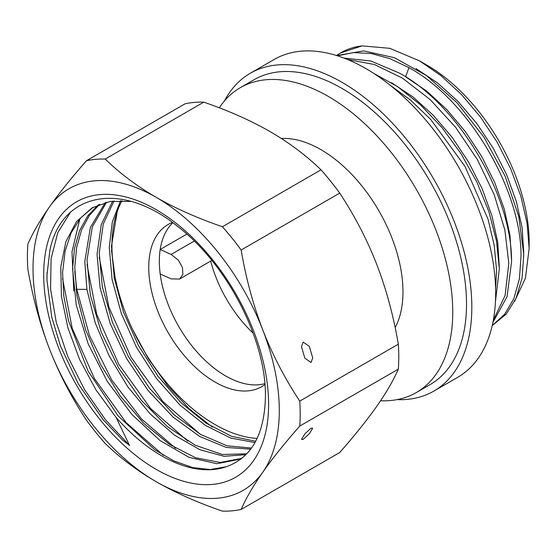 <?xml version="1.0" encoding="UTF-8"?>
<svg xmlns="http://www.w3.org/2000/svg" width="557" height="557" viewBox="0 0 557 557"><rect width="100%" height="100%" fill="white"/><g stroke="black" fill="none" stroke-linecap="round" stroke-linejoin="round"><path stroke-width="0.84" d="M160.186 273.953A93.625 54.057 -120 0 0 264.819 383.662A93.625 54.057 60 0 1 195.688 350.444A93.625 54.057 60 0 1 159.337 261.226A93.625 54.057 -120 0 1 172.83 222.765A93.625 54.057 -120 0 0 160.186 249.487L171.124 254.417L178.428 260.203L182.473 267.562L182.87 274.476L179.605 279.057L171.124 278.883L160.186 273.953A93.625 54.057 60 0 1 160.186 249.487L186.818 234.114M395.157 327.648A116.1 67.028 60 0 0 402.969 291.805A116.1 67.028 -120 0 0 281.389 138.505M416.295 392.567L430.067 384.615A176.019 101.625 60 0 0 466.522 304.038A176.019 101.625 -120 0 0 389.691 126.899A176.019 101.625 -120 0 0 254.048 79.742L240.276 87.693A176.019 101.625 -120 0 1 375.919 134.85A176.019 101.625 -120 0 1 452.75 311.99A176.019 101.625 60 0 1 416.295 392.567A176.019 101.625 60 0 1 380.577 400.741M240.276 87.693A176.019 101.625 -120 0 0 219.291 107.814M337.472 55.818L353.556 52.581L371.206 53.528L389.851 58.617L408.977 67.669C468.381 99.794 521.505 190.125 521.032 256.206L519.423 278.876L513.923 298.434L504.746 314.176L492.235 325.525M492.214 325.594L506.271 314.064L516.081 298.232L522.048 278.034L523.789 254.612L518.783 216.541L505.108 176.151L484.047 137.335L457.005 102.732L426.342 75.487L394.377 57.698L363.693 50.875L336.741 55.582M492.903 322.412L507.058 296.658L511.563 261.672C512.078 195.639 458.871 105.224 399.508 73.134L370.844 60.998L343.906 58.06M347.54 59.495L374.325 64.501L402.37 78.098L430.101 99.515L455.626 127.281L477.405 159.615L494.163 194.56L504.865 229.944L508.799 263.266L505.102 295.475L493.335 320.191M389.733 84.901L410.774 100.302L430.728 119.463L465.053 166.459L488.064 219.312L494.247 245.526L496.572 270.326L495.591 288.749M373.789 73.42L397.315 86.432L420.347 104.716L441.896 127.476L461.036 153.69L476.945 182.209L488.935 211.757L496.503 241.028L499.33 268.732L495.445 301.622M340.619 52.901A155.981 90.06 -120 0 1 340.863 52.755A155.981 90.06 -120 0 1 362.071 45.876L340.39 53.026L336.491 55.505M362.071 45.876L389.796 48.327L419.546 60.88L441.005 75.668L461.593 94.641L480.635 117.221L497.22 142.314L510.734 168.855L520.858 196.259L527.082 223.246L529.15 248.401L525.439 278.152L514.605 301.386M419.546 60.88L426.801 65.072A144.743 83.571 60 0 1 529.15 242.344L529.15 248.401M523.747 252.697L522.167 227.966L516.374 201.571L506.598 174.62L493.217 148.204L476.757 123.438L457.896 101.325L437.37 82.791L416.016 68.608M511.521 259.764L509.975 235.305L504.315 209.223L494.741 182.557L481.638 156.392L465.492 131.786L446.958 109.729L426.746 91.118L405.614 76.81M499.288 266.817L497.707 242.079L491.915 215.691L482.132 188.726L468.75 162.317L452.291 137.544L433.423 115.431L412.89 96.897L391.536 82.715M210.713 261.094A93.625 54.057 -120 0 0 253.163 333.211M250.302 73.252L274.135 59.495A183.511 105.948 -120 0 1 415.55 108.657A183.511 105.948 -120 0 1 495.653 293.337A183.511 105.948 60 0 1 457.645 377.34L433.812 391.105A183.511 105.948 60 0 0 471.821 307.095A183.511 105.948 -120 0 0 391.717 122.422A183.511 105.948 -120 0 0 250.302 73.252A183.511 105.948 -120 0 0 224.492 100.894M433.812 391.105A183.511 105.948 60 0 1 396.967 399.641M339.714 193.112A192.868 111.351 60 0 0 321.006 169.829C306.141 155.431 289.153 142.676 270.027 131.577C250.796 120.535 228.711 110.725 203.765 102.147A192.868 111.351 60 0 0 185.049 103.818L86.467 160.729C71.47 177.801 59.153 193.175 49.517 206.842A174.146 100.545 -120 0 0 49.517 349.03A174.146 100.545 -120 0 0 156.155 481.694A174.146 100.545 -120 0 0 262.8 472.169A174.146 100.545 -120 0 0 262.8 329.981C253.261 305.236 246.041 278.584 241.132 250.023A192.868 111.351 60 0 0 222.424 226.748C197.47 218.17 175.385 208.36 156.155 197.317A174.146 100.545 60 0 1 262.8 329.981C272.436 354.663 284.752 378.37 299.757 401.11L398.332 344.191C393.43 315.631 386.21 288.979 376.671 264.241C367.028 239.552 354.712 215.844 339.714 193.112L241.132 250.023M241.132 509.453C246.041 498.209 253.261 485.781 262.8 472.169C272.436 458.502 284.759 443.128 299.757 426.063L398.332 369.145C393.43 380.389 386.21 392.817 376.671 406.429C367.028 420.096 354.712 435.47 339.714 452.542L241.132 509.453A192.868 111.351 -120 0 1 222.424 511.124C197.477 502.546 175.385 492.743 156.155 481.694C137.029 470.595 120.04 457.847 105.182 443.442A192.868 111.351 -120 0 1 86.467 420.159C71.477 397.426 59.153 373.719 49.517 349.03C39.979 324.292 32.759 297.64 27.85 269.08A192.868 111.351 -120 0 1 27.85 244.126C32.759 232.882 39.979 220.454 49.517 206.842A174.146 100.545 60 0 1 156.155 197.317C137.029 186.219 120.04 173.464 105.182 159.058A192.868 111.351 60 0 0 86.467 160.729M43.704 274.587A159.03 91.814 60 0 1 156.155 209.662A159.03 91.814 60 0 1 268.606 404.431A159.03 91.814 60 0 1 156.155 469.356A159.03 91.814 60 0 1 43.704 274.587M203.765 102.147L105.182 159.058M321.006 169.829L222.424 226.748M398.332 369.145A192.868 111.351 -120 0 0 398.332 344.191M299.757 426.063A192.868 111.351 -120 0 0 299.757 401.11M311.078 428.117L304.874 433.819L301.483 439.382L303.126 439.417L309.33 433.715L312.721 428.152L311.078 428.117M311.078 362.51L304.874 358.172L301.483 346.656L303.126 342.033L309.33 346.37L312.721 357.886L311.078 362.51M93.235 207.197L80.688 217.898L71.205 232.694L65.106 251.061L62.593 272.359L63.749 295.844L68.511 320.686L88.013 370.927L118.258 416.086L154.888 449.861L173.972 460.931L192.652 467.567L210.247 469.53L226.128 466.766A146.059 84.33 -120 0 1 116.072 417.381L95.971 389.893L79.574 359.39L67.836 327.565L61.437 296.192L60.755 267.026L65.872 241.682L76.518 221.582L92.121 207.824L110.23 201.425L130.999 201.411M98.478 204.718L87.693 215.921L79.63 230.563L74.52 248.338L72.577 268.509L76.274 305.18L88.201 343.934L107.278 381.35L131.87 414.422L159.956 440.49L189.143 457.394L216.896 463.723L241.097 458.954M241.891 458.327L220.189 462.477L195.514 457.715L169.481 444.402L143.762 423.334L120.173 395.936L100.351 364.076L85.576 329.765L76.88 295.175L74.777 267.235L76.643 247.475L81.566 229.964L89.315 215.455L99.682 204.245M246.807 453.774L222.299 454.491L195.222 445.245L167.511 426.718L141.311 400.288L118.606 367.878L101.2 332.007L90.331 295.015L87.01 260.175L92.337 226.859L106.617 202.142M105.336 202.456L90.387 227.395L84.803 261.449L86.906 289.389L95.163 322.677L109.095 355.798L127.783 386.788L150.118 413.844L174.654 435.247L199.803 449.68L224.018 456.301L245.916 454.693M251.506 448.058L227.089 445.816L200.722 434.516L174.306 414.951L149.617 388.375L128.437 356.64L112.319 322.037L102.279 286.5L99.237 253.115L103.254 224.032L114.067 200.924M112.688 201.077L101.283 224.499L97.036 254.389L100.128 288.018L110.293 323.763L126.634 358.631L148.065 390.471L173.025 417.04L199.719 436.479L226.205 447.431L250.699 449.165M255.705 441.269L231.594 436.312L206.139 423.195L181.136 402.829L157.965 376.254L138.324 345.319L123.466 312.017L114.241 277.978L111.47 246.055L117.269 211.375M120.577 200.617L112.326 221.874L109.263 247.329L112.082 279.489L121.433 313.758L136.521 347.331L156.42 378.398L179.862 404.995L205.171 425.283L230.786 438.081L254.995 442.571M116.072 417.381L129.551 445.454L122.728 440.218L103.324 419.908L78.419 384.052L60.532 346.169L51.801 317.413L46.976 280.115L46.969 275.088L49.942 249.87C62.057 191.928 121.976 181.018 177.774 226.525C227.959 264.937 266.754 341.629 265.404 397.517C264.338 434.857 251.249 457.938 226.128 466.766M129.551 445.454L105.593 419.929L84.629 389.768L67.863 356.668L56.278 322.503L50.576 289.194L51.084 258.629L57.824 232.534L70.419 212.377M163.347 455.292L126.084 422.575L94.349 378.419L72.208 328.31L62.544 278.5M175.601 448.246L141.596 419.094L111.811 380.118L89.405 335.328L76.762 289.327L76.051 289.382L76.762 289.327L74.77 271.44M121.99 200.631A145.683 84.107 -120 0 0 111.936 246.09A145.683 84.107 60 0 0 257.132 438.443M264.895 384.574A93.625 54.057 60 0 1 261.762 386.649A93.625 54.057 60 0 1 189.61 361.563A93.625 54.057 60 0 1 148.74 267.346A93.625 54.057 -120 0 1 168.13 224.485A93.625 54.057 -120 0 1 172.385 222.438M408.977 67.669L405.656 76.713M171.124 254.417L194.254 241.07M73.796 291.046L71.992 251.785L79.818 218.929M187.841 441.193L150.571 408.483L118.822 364.32L96.674 314.204L87.003 264.38M200.074 434.133L162.797 401.423L131.048 357.26L108.9 307.144L99.23 257.32M212.294 427.066L189.269 408.845L167.615 385.702L148.364 358.722L132.434 329.138M114.958 276.467L111.463 250.26M86.906 289.389L76.762 289.327M340.863 52.755L340.39 53.033M211.827 260.446L179.605 279.05M47.039 272.547L46.99 280.115"/></g></svg>
